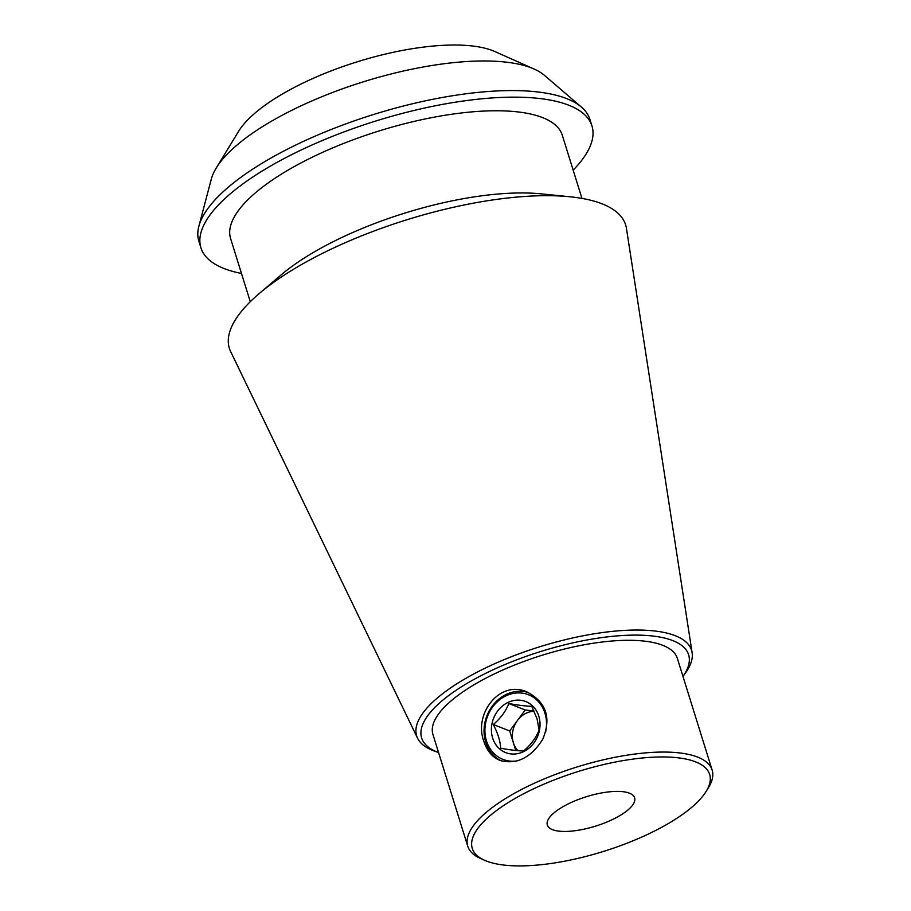 <?xml version="1.0" encoding="UTF-8"?>
<svg xmlns="http://www.w3.org/2000/svg" width="911" height="911" viewBox="0 0 911 911"><rect width="100%" height="100%" fill="white"/><g stroke="black" fill="none" stroke-linecap="round" stroke-linejoin="round"><path stroke-width="1.37" d="M483.866 741.406C473.424 714.099 499.558 679.572 526.922 691.939C546.304 702.13 551.588 717.891 542.762 739.22C531.022 757.793 516.776 764.876 500.025 760.457C492.304 757.178 486.907 750.835 483.866 741.406M501.54 760.981A36.804 31.942 111.4 0 1 485.7 742.123A36.804 31.942 111.4 0 1 506.368 694.364A36.804 31.942 111.4 0 1 528.562 692.633M534.119 69.042L494.821 51.528A143.71 48.442 162.7 0 0 492.771 50.674A143.71 48.442 162.7 0 0 355.29 62.426A143.71 48.442 162.7 0 0 238.602 131.332L216.203 168.068A178.317 60.115 -17.3 0 1 360.984 82.559A178.317 60.115 -17.3 0 1 531.58 67.983A178.317 60.115 -17.3 0 1 534.119 69.042A178.317 60.115 -17.3 0 1 544.436 75.351L581.446 107.099A204.781 69.031 162.7 0 0 566.688 98.627A204.781 69.031 162.7 0 0 355.438 120.468A204.781 69.031 162.7 0 0 198.86 226.27A204.781 69.031 162.7 0 0 198.871 241.21L200.921 247.781A204.781 69.031 162.7 0 0 241.472 273.448M437.519 752.144A139.804 47.121 -17.3 0 1 542.193 651.046A139.804 47.121 -17.3 0 1 682.977 676.417L685.311 673.195A143.961 48.534 162.7 0 0 692.121 652.697A143.961 48.534 162.7 0 0 675.245 635.696A143.961 48.534 162.7 0 0 509.5 657.469A143.961 48.534 162.7 0 0 417.568 738.217A143.961 48.534 162.7 0 0 432.998 750.55A143.961 48.534 162.7 0 0 434.809 751.222L438.578 752.543A139.804 47.121 -17.3 0 1 437.519 752.144M712.14 770.08L677.328 658.323A127.995 43.147 162.7 0 0 662.809 645.33A127.995 43.147 162.7 0 0 518.405 663.527A127.995 43.147 162.7 0 0 432.93 734.437L467.742 846.205A127.995 43.147 -17.3 0 1 553.216 775.284A127.995 43.147 -17.3 0 1 697.621 757.087A127.995 43.147 -17.3 0 1 712.14 770.08A127.995 43.147 -17.3 0 1 708.633 787.355L706.264 791.226A124.329 41.917 -17.3 0 1 605.314 850.851A124.329 41.917 -17.3 0 1 486.36 861.02A124.329 41.917 -17.3 0 1 484.595 860.28A124.329 41.917 -17.3 0 1 578.508 771.412A124.329 41.917 -17.3 0 1 706.264 791.226M484.595 860.28L480.439 858.424A127.995 43.147 -17.3 0 1 467.742 846.205M552.51 829.659A45.709 15.407 -17.3 0 1 547.329 825.024A45.709 15.407 -17.3 0 1 586.388 796.715A45.709 15.407 -17.3 0 1 634.614 797.831A45.709 15.407 -17.3 0 1 604.084 823.157A45.709 15.407 -17.3 0 1 552.51 829.659M573.156 170.141A204.781 69.031 162.7 0 0 591.968 125.98L589.918 119.409A204.781 69.031 162.7 0 0 581.446 107.099M198.86 226.27L211.295 179.125A178.317 60.115 -17.3 0 1 216.203 168.068M591.968 125.98A204.781 69.031 162.7 0 0 568.726 105.198A204.781 69.031 162.7 0 0 337.674 134.316A204.781 69.031 162.7 0 0 200.921 247.781M581.97 198.416L562.292 135.227A173.705 58.555 162.7 0 0 542.58 117.599A173.705 58.555 162.7 0 0 346.59 142.287A173.705 58.555 162.7 0 0 230.597 238.534L250.286 301.723M692.121 652.697L626.438 228.342A207.526 69.953 162.7 0 0 602.103 203.836A207.526 69.953 162.7 0 0 570.035 196.776L541.339 193.872A173.705 58.555 162.7 0 0 281.146 274.906L259.168 293.604A207.526 69.953 162.7 0 0 230.665 351.612L417.568 738.217M570.035 196.776A207.526 69.953 162.7 0 0 259.168 293.604M538.788 716.137A27.421 23.8 -68.6 0 0 497.531 711.195A27.421 23.8 -68.6 0 0 510.832 753.898A27.421 23.8 -68.6 0 0 538.788 716.137M517.266 760.867A34.743 30.154 111.4 0 1 485.438 736.589A34.743 30.154 111.4 0 1 505.992 695.845A34.743 30.154 111.4 0 1 536.75 699.978A34.743 30.154 111.4 0 1 545.53 732.421M523.586 750.983C530.851 744.868 536.032 737.876 539.118 730.007L537.057 718.79L531.728 706.287C526.262 706.207 518.621 705.296 508.805 703.543C505.787 711.32 500.617 718.312 493.272 724.518C497.861 733.253 500.321 741.155 500.663 748.238C510.376 749.981 518.017 750.903 523.586 750.983M517.926 750.675A22.855 19.837 111.4 0 1 513.394 742.829A22.855 19.837 111.4 0 1 517.471 720.476A22.855 19.837 111.4 0 1 534.131 711.24M534.04 711.047L525.237 709.988L509.704 730.964L515.774 750.482M525.237 709.988L508.805 703.543M509.704 730.964L493.272 724.518"/></g></svg>
